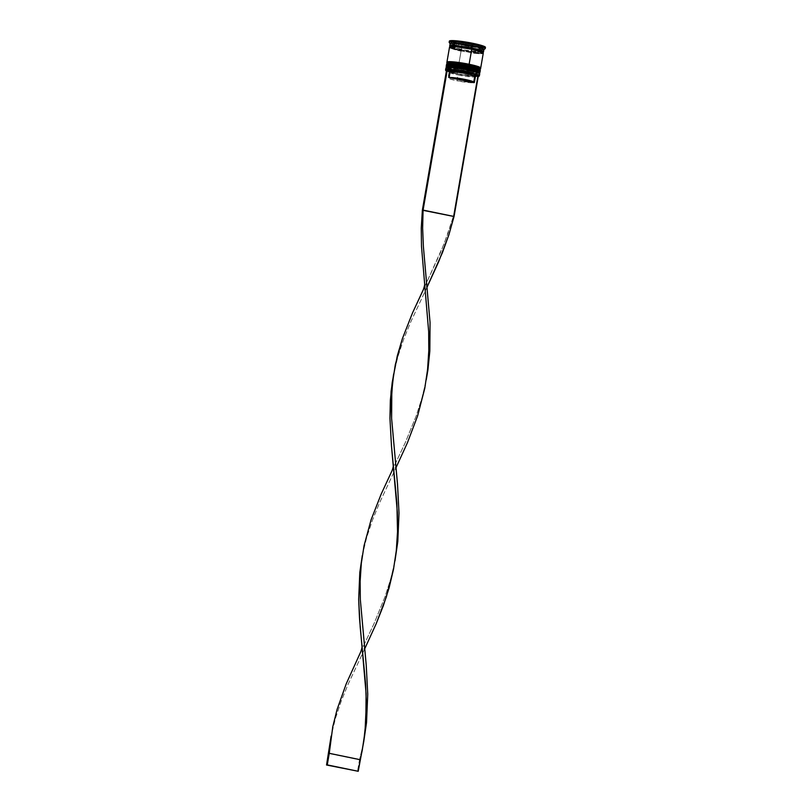 <?xml version="1.0" encoding="UTF-8"?>
<svg xmlns="http://www.w3.org/2000/svg" width="812" height="812" viewBox="0 0 812 812"><rect width="100%" height="100%" fill="white"/><g stroke="black" fill="none" stroke-linecap="round" stroke-linejoin="round"><path stroke-width="0.61" stroke-dasharray="4.06 3.04" d="M446.174 66.574L450.416 68.533L457.745 70.309L457.816 70.969L457.745 70.309A17.133 1.786 9.8 0 1 446.174 66.574L446.712 67.66C447.341 67.853 446.326 68.421 457.816 70.969L472.3 73.212L479.324 73.151M447.067 65.934L447.605 66.361L447.067 65.934A16.433 1.715 -170.2 0 0 458.12 69.345L473.163 71.639L479.364 71.192L473.163 71.639L458.12 69.345A16.433 1.715 -170.2 0 0 478.583 71.74A16.433 1.715 -170.2 0 0 468.311 67.782L468.027 69.406L468.311 67.782A16.433 1.715 -170.2 0 1 479.405 71.365L479.121 72.978A16.433 1.715 9.8 0 1 467.671 72.664A16.433 1.715 9.8 0 1 457.846 70.969L450.163 69.071L446.864 67.223A16.433 1.715 -170.2 0 0 457.643 70.928A16.433 1.715 -170.2 0 0 457.846 70.969L457.501 71.7A17.133 1.786 9.8 0 1 451.665 70.339A17.133 1.786 9.8 0 1 446.052 67.792M457.785 70.076L450.457 68.309L446.204 66.34A17.133 1.786 -170.2 0 0 457.785 70.076L457.785 70.076A17.133 1.786 -170.2 0 0 479.983 72.177L470.422 72.146L457.785 70.076M465.215 67.173L462.038 66.625M450.964 65.336L449.137 65.295M478.542 72.39L479.08 72.816L478.309 73.354L475.182 73.415L460.942 71.578L457.846 70.969L458.12 69.345L447.605 66.361L458.12 69.345L457.846 70.969A16.433 1.715 9.8 0 1 457.643 70.928A16.433 1.715 9.8 0 1 446.752 67.386L447.026 65.772A16.433 1.715 -170.2 0 0 458.12 69.345A16.433 1.715 -170.2 0 0 479.405 71.365M473.802 69.05L471.214 68.411M479.943 72.41A17.133 1.786 9.8 0 1 457.745 70.309L470.381 72.38L479.943 72.41M479.019 73.131A16.433 1.715 9.8 0 1 457.846 70.969A16.433 1.715 -170.2 0 0 467.671 72.664A16.433 1.715 -170.2 0 0 479.07 72.786M446.773 63.103L451.015 65.061L458.344 66.838L458.415 67.497L450.761 65.599L447.473 63.752A16.433 1.715 -170.2 0 0 458.445 67.497L458.344 66.838A17.133 1.786 9.8 0 1 446.773 63.103L447.321 64.189C447.94 64.381 446.925 64.95 458.425 67.497L458.1 68.228A17.133 1.786 9.8 0 1 446.651 64.321M447.666 62.453L448.204 62.889L447.666 62.453A16.433 1.715 -170.2 0 0 458.719 65.873L473.761 68.167L479.963 67.721L473.761 68.167L458.719 65.873A16.433 1.715 -170.2 0 0 479.181 68.259A16.433 1.715 -170.2 0 0 468.91 64.3L468.625 65.924L468.91 64.3L474.401 65.579M458.384 66.604L451.056 64.828L446.813 62.869A17.133 1.786 -170.2 0 0 458.384 66.604L458.384 66.604A17.133 1.786 -170.2 0 0 480.582 68.705L471.021 68.675L458.384 66.604M465.814 63.701L462.637 63.153M451.563 61.854L449.736 61.824M479.141 68.908L479.608 69.67L475.781 69.944L458.445 67.497L458.719 65.873L448.204 62.889L458.719 65.873L458.445 67.497A16.433 1.715 9.8 0 1 447.351 63.915L447.625 62.291A16.433 1.715 -170.2 0 0 458.719 65.873A16.433 1.715 -170.2 0 0 480.004 67.883A16.433 1.715 -170.2 0 0 468.91 64.3M480.542 68.929A17.133 1.786 9.8 0 1 458.344 66.838L470.99 68.908L480.542 68.929M479.618 69.659A16.433 1.715 9.8 0 1 458.445 67.497A16.433 1.715 -170.2 0 0 479.669 69.314M482.693 52.13L461.338 49.684L450.376 46.558A16.433 1.715 -170.2 0 0 461.419 50.232A16.433 1.715 -170.2 0 0 482.653 52.354A16.433 1.715 9.8 0 1 461.419 50.232A16.433 1.715 9.8 0 1 450.376 46.558M445.626 70.248A17.133 1.786 -170.2 0 0 457.146 73.78L457.176 74.004A16.9 1.766 9.8 0 1 446.417 70.959M449.229 42.498A18.321 1.918 -170.2 0 0 461.541 46.274L461.703 47.38A17.133 1.786 9.8 0 1 454.152 45.533A17.133 1.786 9.8 0 1 450.193 43.838L450.112 43.736M445.93 67.964A17.133 1.786 -170.2 0 0 451.665 70.339A17.133 1.786 -170.2 0 0 457.501 71.7L457.146 73.78A17.133 1.786 9.8 0 1 445.758 70.39M446.529 64.493A17.133 1.786 -170.2 0 0 458.1 68.228L457.907 69.385A17.133 1.786 9.8 0 1 446.427 65.894M449.533 47.116A17.133 1.786 -170.2 0 0 461.104 50.851L458.506 65.904A17.133 1.786 9.8 0 1 447.026 62.422M450.132 43.645A17.133 1.786 -170.2 0 0 454.152 45.533A17.133 1.786 -170.2 0 0 461.703 47.38L461.307 49.694A17.133 1.786 9.8 0 1 450.335 46.578L449.767 46.132M449.361 41.118A18.321 1.918 -170.2 0 0 461.734 45.117L461.541 46.274A18.321 1.918 9.8 0 1 449.168 42.285M461.145 50.841C465.591 51.836 478.217 53.876 482.338 53.318C486.023 52.668 476.563 50.151 471.691 49.217L471.691 49.217C467.245 48.223 454.618 46.193 450.498 46.741C446.803 47.39 456.273 49.918 461.145 50.841L449.686 47.309L450.498 46.741L456.111 46.852L471.691 49.217L483.15 52.76L476.725 53.216L461.145 50.841M476.055 47.035L476.451 44.721A13.591 1.421 -170.2 0 0 471.63 43.594L471.234 45.908A13.591 1.421 9.8 0 1 476.055 47.035L471.234 45.908L471.63 43.594A13.591 1.421 -170.2 0 0 466.078 42.579L465.682 44.893A13.591 1.421 9.8 0 1 471.234 45.908L465.682 44.893L476.055 47.035L476.451 44.721L466.078 42.579L474.188 44.152L466.078 42.579L465.682 44.893L476.055 47.035M474.299 76.978L473.294 82.773A13.357 1.401 9.8 0 1 457.075 80.784L458.08 74.988A13.357 1.401 -170.2 0 0 474.299 76.978A13.357 1.401 9.8 0 1 458.08 74.988L457.907 73.892A14.535 1.522 -170.2 0 0 475.609 76.054L474.299 76.978L473.294 82.773L457.075 80.784A13.357 1.401 9.8 0 1 448.051 77.871A13.357 1.401 9.8 0 1 448.407 77.637L449.401 71.842L448.498 70.451L446.57 70.055L448.498 70.451A14.535 1.522 -170.2 0 0 448.143 70.898A14.535 1.522 -170.2 0 0 457.907 73.892L449.889 71.801L448.214 70.979L448.498 70.451L449.401 71.842A13.357 1.401 -170.2 0 0 449.056 72.085A13.357 1.401 -170.2 0 0 458.08 74.988A13.357 1.401 9.8 0 1 449.107 72.238A13.357 1.401 9.8 0 1 449.401 71.842L448.407 77.637L473.294 82.773L448.407 77.637L449.726 78.876L457.075 80.784L457.907 73.892L475.609 76.054L474.299 76.978M446.356 70.928L463.622 75.191L475.02 76.521L478.948 76.237M478.258 76.338L475.609 76.054L478.258 76.338M453.938 44.01L454.334 41.696A13.591 1.421 -170.2 0 0 454.02 41.93A13.591 1.421 -170.2 0 0 456.547 43.229L456.141 45.543A13.591 1.421 9.8 0 1 453.624 44.244A13.591 1.421 9.8 0 1 453.938 44.01L453.898 44.609L456.141 45.543L453.938 44.01L454.334 41.696L456.547 43.229L454.294 42.295L454.334 41.696L456.547 43.229L456.141 45.543L453.938 44.01M457.988 46.081L458.384 43.767A13.591 1.421 -170.2 0 0 468.757 45.908L468.351 48.223A13.591 1.421 9.8 0 1 457.988 46.081L468.351 48.223L457.988 46.081L458.384 43.767L468.757 45.908L458.384 43.767L468.757 45.908L468.351 48.223L457.988 46.081M471.061 48.618L471.467 46.304A13.591 1.421 -170.2 0 0 479.628 46.923L479.232 49.238A13.591 1.421 9.8 0 1 476.969 49.217A13.591 1.421 9.8 0 1 471.061 48.618L479.232 49.238L471.061 48.618L471.467 46.304L479.628 46.923L471.467 46.304L479.628 46.923L479.232 49.238L471.061 48.618M480.095 49.106L480.501 46.781A13.591 1.421 -170.2 0 0 480.816 46.558A13.591 1.421 -170.2 0 0 478.288 45.259L477.892 47.573A13.591 1.421 9.8 0 1 480.41 48.872A13.591 1.421 9.8 0 1 480.095 49.106L480.136 48.507L477.892 47.573L480.095 49.106L480.501 46.781L478.288 45.259L480.816 46.538L478.288 45.259L477.892 47.573L480.095 49.106M485.424 47.177L481.08 47.847L468.727 46.406L453.177 43.006L449.503 40.945M451.462 40.945L454.862 43.3L470.818 46.588L483.373 47.532L479.973 45.188L464.017 41.889L451.462 40.945L454.862 43.3L454.456 45.614L451.056 43.259L451.462 40.945L451.056 43.259L463.622 44.203L479.577 47.502L482.978 49.857L470.412 48.913L454.456 45.614L454.862 43.3L470.818 46.588L470.412 48.913L470.818 46.588L483.373 47.532L482.978 49.857L483.373 47.532L479.973 45.188L479.577 47.502L479.973 45.188L464.017 41.889L463.622 44.203L464.017 41.889L451.462 40.945M485.272 48.517A18.321 1.918 9.8 0 1 461.541 46.274L461.734 45.117A18.321 1.918 -170.2 0 0 485.464 47.36M482.724 52.171A17.133 1.786 9.8 0 1 461.307 49.694L461.703 47.38A17.133 1.786 -170.2 0 0 479.486 49.908A17.133 1.786 -170.2 0 0 483.901 49.471M483.373 51.958L476.999 52.08L467.844 50.892L450.335 46.578M449.889 46.152L453.38 47.725L464.545 50.314L476.928 52.059L483.262 51.938M480.531 68.208A17.133 1.786 9.8 0 1 458.506 65.904L461.104 50.851L473.995 52.953M479.192 53.399L481.11 53.44M482.45 53.338L483.262 52.78M449.655 46.944L450.132 47.735M455.37 49.522L458.08 50.192M461.104 50.851A17.133 1.786 -170.2 0 0 483.302 52.953M480.582 68.178L474.198 68.299L465.043 67.112L452.771 64.574L446.976 62.341M480.004 67.883L479.719 69.507A16.433 1.715 9.8 0 1 458.445 67.497L472.899 69.741L479.922 69.67M479.933 71.679A17.133 1.786 9.8 0 1 457.907 69.385L458.1 68.228A17.133 1.786 -170.2 0 0 480.308 70.319M479.973 71.649L473.599 71.771L461.135 70.015L452.172 68.056L446.367 65.823M479.05 76.135A17.133 1.786 9.8 0 1 457.146 73.78L457.501 71.7A17.133 1.786 -170.2 0 0 479.699 73.801M483.891 49.562L483.779 49.644A17.133 1.786 9.8 0 1 479.486 49.908A17.133 1.786 9.8 0 1 461.703 47.38L461.541 46.274A18.321 1.918 -170.2 0 0 485.14 48.7M480.237 70.116A17.133 1.786 9.8 0 1 458.1 68.228L458.445 67.497M479.638 73.598A17.133 1.786 9.8 0 1 457.501 71.7L457.846 70.969M478.238 76.46A16.9 1.766 9.8 0 1 457.176 74.004L457.146 73.78A17.133 1.786 -170.2 0 0 479.222 76.054M454.456 45.614L451.056 43.259L463.622 44.203L479.577 47.502L482.978 49.857L470.412 48.913L454.456 45.614M462.972 44.487L454.801 43.878L462.972 44.487L463.368 42.173A13.591 1.421 -170.2 0 0 455.207 41.564L454.801 43.878A13.591 1.421 9.8 0 1 462.972 44.487L463.368 42.173L455.207 41.564L463.368 42.173L455.207 41.564L454.801 43.878L462.972 44.487M475.03 76.866L474.025 82.662L475.03 76.866A13.357 1.401 -170.2 0 0 475.375 76.632M424.899 286.362L444.154 243.661L453.319 216.601L422.362 210.206L453.319 216.601L477.527 76.45L453.319 216.601L454.05 216.489L453.319 216.601L447.524 234.719L440.51 252.522L423.346 289.6M427.224 286.768L410.72 321.988L403.747 339.071L398.002 356.265L393.587 374.433L398.002 356.265L403.747 339.071L410.72 321.988L427.224 286.768M364.669 648.91L348.165 684.13L341.192 701.223L335.447 718.407L331.032 736.586L335.447 718.407L341.192 701.223L348.165 684.13L364.669 648.91M360.792 651.742L374.109 623.454L384.969 596.871L390.765 578.743L394.967 560.909L390.765 578.743L384.969 596.871L374.109 623.454L360.792 651.742M362.314 555.509L366.73 537.341L372.464 520.147L379.437 503.064L395.941 467.834L379.437 503.064L372.464 520.147L366.73 537.341L362.314 555.509M360.223 759.707L359.493 759.819L363.695 741.975L359.493 759.819L328.535 753.424L359.493 759.819L357.493 771.4L359.493 759.819L360.223 759.707M392.064 470.666L405.391 442.388L416.251 415.795L422.047 397.667L426.249 379.833L422.047 397.667L416.251 415.795L405.391 442.388L392.064 470.666M450.284 46.416L461.358 49.684C474.533 52.648 485.901 52.323 482.825 52.029L471.67 49.217C458.496 46.264 447.138 46.588 450.203 46.873L450.325 46.66M448.143 70.898L449.107 72.238M449.056 72.085L448.051 77.871M453.624 44.244L454.02 41.93M480.41 48.872L480.816 46.558M395.566 464.261C396.023 465.103 395.627 467.377 394.388 471.082M426.848 283.185C427.295 284.027 426.899 286.301 425.671 290.006M364.294 645.327C364.74 646.179 364.344 648.453 363.116 652.158"/><path stroke-width="1.22" d="M452.873 69.832A16.433 1.715 9.8 0 1 448.691 66.929A16.433 1.715 9.8 0 1 468.027 69.406L468.372 68.675L455.725 66.604L446.174 66.574A17.133 1.786 9.8 0 1 468.372 68.675L468.331 67.782A16.433 1.715 -170.2 0 0 447.077 65.945L447.848 65.386L447.148 65.61M446.509 67.477L446.204 66.34L455.765 66.371L468.412 68.441A17.133 1.786 -170.2 0 0 446.204 66.34L447.727 65.366C452.66 65.183 459.531 65.985 468.331 67.782L449.137 65.295M473.802 69.05L479.364 71.192L471.214 68.411L468.311 67.782L468.372 68.675A17.133 1.786 9.8 0 1 479.943 72.41L475.7 70.441L468.372 68.675L468.027 69.406L479.08 72.816M471.214 68.411L468.311 67.782C482.054 70.786 479.882 71.821 479.983 72.177A17.133 1.786 -170.2 0 0 468.412 68.441L475.73 70.208L479.983 72.177L479.324 73.151M446.864 67.223L446.052 67.792A17.133 1.786 9.8 0 1 468.128 70.065L468.027 69.406A16.433 1.715 -170.2 0 0 446.864 67.223L455.674 67.386L468.027 69.406A16.433 1.715 9.8 0 1 479.019 73.131M452.152 66.005A16.433 1.715 9.8 0 1 449.736 63.448A16.433 1.715 9.8 0 1 468.625 65.924L468.971 65.193L456.324 63.123L446.773 63.103A17.133 1.786 9.8 0 1 468.971 65.193L468.93 64.31A16.433 1.715 -170.2 0 0 447.676 62.473L448.447 61.915L447.747 62.128M447.107 64.006L446.813 62.869L456.364 62.9L469.011 64.97A17.133 1.786 -170.2 0 0 446.813 62.869L448.325 61.895C453.258 61.712 460.13 62.514 468.93 64.31L449.736 61.824M474.401 65.579L479.963 67.721L471.813 64.94L468.91 64.3L468.971 65.193A17.133 1.786 9.8 0 1 480.542 68.929L476.299 66.97L468.971 65.193L468.625 65.924L479.689 69.345A16.433 1.715 -170.2 0 0 468.625 65.924A16.433 1.715 9.8 0 1 479.618 69.659M447.625 62.291A16.433 1.715 -170.2 0 1 468.91 64.3C482.663 67.315 480.481 68.35 480.582 68.705A17.133 1.786 -170.2 0 0 469.011 64.97L476.339 66.736L480.582 68.705L479.922 69.67M447.473 63.752L456.273 63.915L468.625 65.924A16.433 1.715 -170.2 0 0 447.473 63.752L446.651 64.321A17.133 1.786 9.8 0 1 468.727 66.584L468.625 65.924A16.433 1.715 9.8 0 1 479.719 69.507M450.376 46.558L457.521 45.807L471.894 48.06L471.61 48.669A16.433 1.715 -170.2 0 0 450.376 46.558A16.433 1.715 9.8 0 1 471.61 48.669L471.894 48.06L480.278 50.161L482.693 52.13M482.673 52.09L482.704 52.252A16.433 1.715 -170.2 0 0 471.61 48.669A16.433 1.715 9.8 0 1 481.151 51.207M479.344 75.881L479.699 73.801A17.133 1.786 -170.2 0 0 468.128 70.065L467.773 72.146A17.133 1.786 -170.2 0 0 445.626 70.248L445.818 70.522A16.9 1.766 9.8 0 1 467.651 72.39L468.128 70.065A17.133 1.786 -170.2 0 0 445.93 67.964L445.565 70.045A17.133 1.786 9.8 0 1 467.773 72.146A17.133 1.786 9.8 0 1 479.344 75.881A17.133 1.786 9.8 0 1 479.05 76.135M478.948 76.237L479.222 76.054A17.133 1.786 -170.2 0 0 467.773 72.146L467.651 72.39A16.9 1.766 9.8 0 1 478.948 76.237A16.9 1.766 9.8 0 1 478.238 76.46L479.029 75.902L475.558 74.339L461.206 71.202L449.818 69.873L445.889 70.157L446.417 70.959A16.9 1.766 9.8 0 1 445.818 70.522M449.412 41.31L451.716 40.6L462.617 41.544L473.102 43.371L472.899 44.528A18.321 1.918 -170.2 0 0 449.229 42.498L450.193 43.838A17.133 1.786 9.8 0 1 472.33 45.736L473.102 43.371A18.321 1.918 -170.2 0 0 449.361 41.118L449.168 42.285A18.321 1.918 9.8 0 1 472.899 44.528A18.321 1.918 9.8 0 1 485.272 48.517L485.464 47.36A18.321 1.918 -170.2 0 0 473.102 43.371L483.556 46.122L485.332 47.543M465.215 67.173L468.311 67.782A16.433 1.715 -170.2 0 0 447.026 65.772M446.752 67.386A16.433 1.715 9.8 0 1 468.027 69.406A16.433 1.715 9.8 0 1 479.121 72.978M480.105 71.476L480.308 70.319A17.133 1.786 -170.2 0 0 468.727 66.584A17.133 1.786 -170.2 0 0 446.529 64.493L446.326 65.65A17.133 1.786 9.8 0 1 468.524 67.741L468.727 66.584L468.524 67.741A17.133 1.786 9.8 0 1 480.105 71.476A17.133 1.786 9.8 0 1 479.933 71.679M447.351 63.915A16.433 1.715 9.8 0 1 468.625 65.924L468.727 66.584A17.133 1.786 9.8 0 1 480.237 70.116L479.669 69.314M483.262 52.78L471.731 49.217A17.133 1.786 -170.2 0 0 449.533 47.116L446.925 62.169A17.133 1.786 9.8 0 1 469.133 64.27L471.731 49.217L456.039 46.822L450.386 46.72L449.574 47.289M483.505 51.795L483.901 49.471A17.133 1.786 -170.2 0 0 472.33 45.736A17.133 1.786 -170.2 0 0 450.132 43.645L449.726 45.959A17.133 1.786 9.8 0 1 471.934 48.06L472.33 45.736L471.934 48.06A17.133 1.786 9.8 0 1 483.505 51.795A17.133 1.786 9.8 0 1 482.724 52.171M482.541 52.161L483.343 51.603L481.607 50.628L468.686 47.431L453.837 45.502L449.858 45.787L450.335 46.578A17.133 1.786 9.8 0 1 449.726 45.959M476.339 75.942A14.535 1.522 -170.2 0 0 476.634 75.81A14.535 1.522 -170.2 0 0 466.129 72.339A14.535 1.522 -170.2 0 0 449.229 70.339L446.57 70.055L422.362 210.206L446.57 70.055L464.332 71.994L473.447 74.095L476.725 75.719M476.431 75.963L478.258 76.338L476.431 75.963M471.61 48.669L471.67 49.217M450.447 46.588L449.97 45.807L450.69 45.584L453.928 45.523L468.697 47.421L479.943 50.029L483.465 51.623L482.653 52.181M473.995 52.953L479.192 53.399M481.11 53.44L482.45 53.338M450.132 47.735L455.37 49.522M458.08 50.192L461.104 50.851M480.704 68.005L483.302 52.953A17.133 1.786 -170.2 0 0 471.731 49.217L469.133 64.27A17.133 1.786 9.8 0 1 480.704 68.005A17.133 1.786 9.8 0 1 480.531 68.208M447.534 62.788L447.057 62.006L449.127 61.682L462.586 63.062L477.141 66.249L480.663 67.832L479.851 68.401M468.91 64.3L465.814 63.701M462.637 63.153L451.563 61.854M446.935 66.269L446.367 65.823L447.179 65.254L450.437 65.193L465.296 67.112L476.542 69.72L479.496 70.857L480.065 71.314L479.253 71.872M462.038 66.625L450.964 65.336M485.14 48.7A18.321 1.918 -170.2 0 0 472.899 44.528L472.33 45.736A17.133 1.786 9.8 0 1 483.779 49.644L485.14 48.7M468.128 70.065A17.133 1.786 9.8 0 1 479.638 73.598L479.07 72.786A16.433 1.715 -170.2 0 0 468.027 69.406L468.128 70.065M474.381 82.418A13.357 1.401 9.8 0 1 474.025 82.662L449.137 77.526L450.132 71.73L449.137 77.526A13.357 1.401 9.8 0 1 463.997 79.241A13.357 1.401 9.8 0 1 474.381 82.418L475.375 76.632A13.357 1.401 -170.2 0 0 465.002 73.445A13.357 1.401 -170.2 0 0 450.132 71.73L449.229 70.339L450.132 71.73A13.357 1.401 9.8 0 1 465.672 73.577A13.357 1.401 9.8 0 1 475.274 76.764A13.357 1.401 9.8 0 1 475.03 76.866M449.137 77.526L465.357 79.505L474.36 82.459L449.137 77.526M447.3 69.944L423.093 210.095L454.05 216.489L478.258 76.338L454.05 216.489L448.904 234.749L438.744 261.555L427.224 286.768L442.408 252.694L448.904 234.749L454.05 216.489L422.362 210.206L421.255 228.152L421.499 246.422L428.655 331.56L428.797 350.652L427.569 369.592L424.777 388.309L417.632 415.825L407.472 442.631L395.941 467.834L407.472 442.631L417.632 415.825L424.777 388.309L427.569 369.592L428.797 350.652L428.655 331.56L421.499 246.422L421.255 228.152L422.362 210.206L423.093 210.095L422.636 228.182L423.387 246.594L430.045 322.455L429.842 351.058L427.924 369.896L426.249 379.833L429.842 351.058L430.045 322.455L423.387 246.594L422.636 228.182L423.093 210.095L447.3 69.944M393.587 374.433L391.09 391.282L389.943 418.322L391.485 446.072L396.885 503.064L397.525 531.728L396.297 550.668L393.495 569.385L389.11 587.807L383.254 605.914L376.2 623.697L364.669 648.91L376.2 623.697L386.35 596.901L393.495 569.385L396.297 550.668L397.525 531.728L397.383 512.636L391.485 446.072L389.943 418.322L390.349 400.214L392.216 382.422L397.291 355.9L402.387 338.634L412.486 312.985L424.899 286.362M331.032 736.586L328.535 753.424L329.266 753.313L332.768 726.76L337.102 709.394L346.288 683.663L360.792 651.742L346.288 683.663L337.102 709.394L332.768 726.76L329.266 753.313L360.223 759.707L362.223 750.45L365.014 731.744L366.334 703.263L365.613 684.14L360.213 627.148L358.671 599.398L359.807 572.348L362.314 555.509L359.807 572.348L358.671 599.398L359.472 617.82L366.1 693.712L365.816 722.294L363.725 741.732L358.224 771.288L327.266 764.894L329.266 753.313L360.223 759.707L358.224 771.288L326.536 765.005L331.113 736.108M424.514 282.789C424.96 283.703 424.564 285.976 423.346 289.6L412.486 312.985L402.387 338.634L395.322 364.618L392.592 382.239L391.414 400.174L391.607 418.424L397.525 484.399L399.017 513.093L397.799 541.574L394.967 560.909L397.799 541.574L399.017 513.093L397.525 484.399L391.607 418.424L391.82 391.171L393.668 373.956M363.695 741.975L366.527 722.65L367.745 694.169L366.253 665.464L360.325 599.5L360.142 581.25L361.32 563.315L364.05 545.684L371.114 519.71L381.204 494.051L392.064 470.666L381.204 494.051L371.114 519.71L364.05 545.684L361.32 563.315L360.142 581.25L360.325 599.5L366.253 665.464L367.745 694.169L366.527 722.65L363.695 741.975M329.266 753.313L327.266 764.894L326.536 765.005L358.224 771.288L326.536 765.005L328.535 753.424L329.266 753.313M475.274 76.764L476.634 75.81M360.792 651.742C362.01 648.118 362.406 645.855 361.959 644.941M392.064 470.666C393.292 467.052 393.678 464.779 393.241 463.865"/></g></svg>
